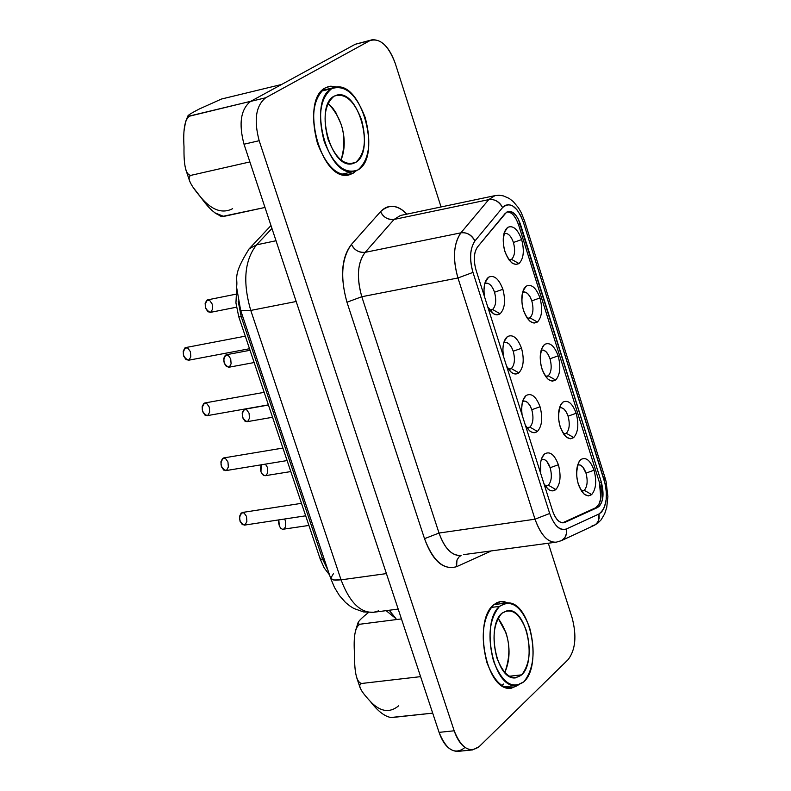 <?xml version="1.0" encoding="UTF-8"?>
<svg xmlns="http://www.w3.org/2000/svg" width="791" height="791" viewBox="0 0 791 791"><rect width="100%" height="100%" fill="white"/><g stroke="black" fill="none" stroke-linecap="round" stroke-linejoin="round"><path stroke-width="1.19" d="M474.956 240.929C469.973 248.414 469.31 258.904 472.978 272.391L549.696 513.478C554.194 525.708 559.751 530.88 566.366 528.991L598.995 513.992L601.684 511.925L604.383 507.308L606.153 499.685L606.331 492.111L605.263 484.191L523.454 222.449L520.587 215.389L516.849 209.645L512.746 205.996L508.504 204.612L505.311 205.324L502.592 207.558L474.956 240.929L502.592 207.558C499.497 201.596 494.879 198.956 488.739 199.629L460.886 232.841C467.095 232.188 471.782 234.887 474.956 240.929C471.179 234.67 466.492 231.981 460.886 232.841C453.47 244.043 452.501 259.092 457.969 277.977L472.978 272.391C469.182 259.24 469.834 248.76 474.956 240.929M601.348 482.174L602.742 497.964L601.555 502.582L599.558 505.993L597.571 507.515L564.912 522.386C560.028 523.761 555.925 519.934 552.602 510.907L476.073 270.196C473.364 260.249 473.849 252.507 477.527 246.96L506.556 212.176L509.463 211.326L512.598 212.344L515.633 215.033L518.402 219.285L601.348 482.174L520.527 224.506L518.599 224.891L599.43 482.461L601.348 482.174L599.43 482.461C602.554 495.067 601.289 503.511 595.643 507.792L562.579 522.821L564.912 522.386L562.965 522.673L595.643 507.792L597.571 507.515L595.643 507.792L599.024 504.213L600.824 498.241L599.43 482.461L518.599 224.891L520.527 224.506C517.146 215.201 513.072 210.841 508.336 211.424L505.103 213.521L477.527 246.96C473.769 252.448 473.285 260.19 476.073 270.196L552.602 510.907C555.509 519.114 559.168 523.069 563.578 522.782L597.571 507.515C603.217 503.224 604.472 494.78 601.348 482.174M472.978 272.391L457.969 277.977L535.013 519.193L549.696 513.478L472.978 272.391M535.013 519.193C540.975 535.309 548.074 542.962 556.32 542.151C547.787 542.705 540.688 535.052 535.013 519.193L457.969 277.977C452.521 258.489 453.5 243.44 460.886 232.841L488.739 199.629C494.276 198.749 498.894 201.389 502.592 207.558C510.274 201.23 517.225 206.194 523.454 222.449L604.087 479.732C608.348 496.441 606.648 507.862 598.995 513.992L566.366 528.991C559.949 531.255 554.392 526.084 549.696 513.478L535.013 519.193L439.025 533.045L535.013 519.193M561.343 540.678L564.141 538.631L565.723 536.189L566.564 533.193L566.366 528.991L566.544 533.352L564.853 537.732L561.343 540.678L556.32 542.151L561.343 540.678L594.842 525.056L596.938 523.286L598.688 520.201L598.995 513.992L599.183 518.125L597.887 521.951L595.445 524.66L591.727 526.153M400.464 215.478L394.056 219.443L400.464 215.478L494.948 195.644L488.739 199.619L494.948 195.644L499.072 195.268L503.175 195.832L509.196 198.422L513.27 201.576L518.421 207.756L521.259 212.67L524.581 220.966L523.454 222.449L524.581 220.966L605.066 477.853L604.087 479.732L605.066 477.853L606.084 481.501L607.903 496.639L606.737 507.417L604.67 513.834L601.14 519.806L597.976 523.009L594.16 525.422M394.056 219.443L488.739 199.629L394.056 219.443L365.155 252.349L460.886 232.841L365.155 252.349C357.473 262.839 356.355 277.631 361.794 296.724L457.969 277.977L361.794 296.724L439.025 533.045C444.73 548.588 451.968 556.063 460.748 555.46C451.651 555.737 444.413 548.272 439.025 533.045L361.794 296.724C356.415 277.077 357.532 262.286 365.155 252.349L394.056 219.443C388.154 220.086 383.645 217.485 380.54 211.662C383.151 217.199 387.649 219.799 394.056 219.443M406.881 214.124C397.942 204.701 389.162 203.88 380.54 211.662L351.441 244.419C354.615 250.322 359.193 252.962 365.155 252.349C358.679 252.675 354.111 250.025 351.441 244.419C341.425 257.322 339.932 276.603 346.962 302.231L361.794 296.724L346.962 302.231L424.52 538.671L439.025 533.045L424.52 538.671C432.637 561.037 443.326 570.38 456.595 566.682L456.951 560.176L458.81 557.131L461.084 555.411L458.958 556.973L457.109 559.801L456.308 563.528L456.595 566.682L490.529 551.307L456.595 566.682C443.781 570.4 433.092 561.066 424.52 538.671L346.962 302.231C340.081 277.463 341.574 258.192 351.441 244.419L380.54 211.662C386.69 205.225 393.78 204.592 401.818 209.783L406.881 214.124M463.556 554.649L556.32 542.151M372.057 39.797L355.228 44.276L372.057 39.797C381.687 39.303 389.419 47.173 395.263 63.418L441.052 206.955L395.263 63.418C388.312 45.196 379.838 37.612 369.832 40.667L265.657 97.787C255.869 105.697 253.703 120.005 259.171 140.709L454.182 730.795C461.252 748.167 469.577 753.457 479.148 746.645L568.086 659.664C575.492 649.984 576.847 636.112 572.18 618.038L548.321 543.259L572.18 618.038C576.847 636.112 575.492 649.984 568.086 659.664L479.148 746.645L472.662 749.898C464.633 749.532 458.473 743.164 454.182 730.795L439.074 732.367C443.365 744.697 449.545 751.045 457.603 751.41L472.662 749.898M493.297 605.095L496.926 602.633L500.011 601.654L504.45 601.743L507.901 602.94L500.495 601.585L493.297 605.095C472.86 621.627 486.386 692.451 511.204 688.259L518.075 685.174C505.973 692.273 495.601 684.808 486.989 662.789C480.414 637.447 482.51 618.216 493.297 605.095M325.427 87.821L330.806 86.17L337.025 87.05L328.829 86.486L325.427 87.821C299.512 100.131 320.671 182.731 349.029 174.91L353.142 173.229C339.329 178.459 327.444 168.532 317.488 143.468C310.477 116.564 313.117 98.025 325.427 87.821M356.148 170.836L353.142 173.229L344.579 175.118L353.142 173.229L356.148 170.836M454.182 730.795L259.171 140.709L244.014 144.219L439.074 732.367L454.182 730.795M464.119 748.157C454.499 754.95 446.154 749.69 439.074 732.367L244.014 144.219C238.556 123.584 240.751 109.316 250.579 101.406C240.751 109.316 238.556 123.584 244.014 144.219L259.171 140.709C253.703 120.005 255.869 105.697 265.657 97.787L250.579 101.406L265.657 97.787L369.832 40.667L355.228 44.276L250.579 101.406L355.228 44.276L359.846 43.139M507.387 211.721C511.757 211.919 515.495 216.309 518.599 224.891L516.345 219.433L513.567 215.271L511.273 213.145L507.387 211.721M577.588 465.009C581.029 464.287 583.837 466.987 585.983 473.117L594.061 470.21C590.274 460.174 585.815 456.644 580.693 459.63C585.815 456.644 590.274 460.174 594.061 470.21C596.839 481.116 596.058 489.233 591.688 494.573C586.596 497.687 582.117 494.197 578.27 484.102C575.452 473.067 576.263 464.91 580.693 459.63L579.16 461.45C574.691 473.572 576.372 484.478 584.183 494.177L588.257 495.937L591.688 494.573L584.302 490.311L581.612 491.251M564.566 434.14L566.336 433.3L563.429 433.765L566.336 433.3C569.48 429.632 570.054 423.927 568.076 416.175C570.054 423.927 569.48 429.632 566.336 433.3L573.742 437.542C578.172 432.341 578.992 424.253 576.184 413.278L568.076 416.175L566.405 412.23L564.062 409.125L561.452 407.672L559.395 407.899C562.935 407.078 565.832 409.837 568.076 416.175L576.184 413.278C572.358 403.133 567.849 399.475 562.658 402.303C567.849 399.475 572.358 403.133 576.184 413.278C578.992 424.253 578.172 432.341 573.742 437.542C568.571 440.498 564.042 436.879 560.157 426.685C557.329 415.582 558.159 407.454 562.658 402.303L559.939 406.337L562.658 402.303L560.938 404.33C556.577 416.521 558.367 427.437 566.307 437.057L570.341 438.807L573.742 437.542L566.336 433.3L563.706 434.17M546.561 376.585L548.222 375.814L545.434 376.298L548.222 375.814C551.406 372.245 552.009 366.559 550.012 358.758C552.009 366.559 551.406 372.245 548.222 375.814L555.648 380.036C560.147 374.964 560.987 366.905 558.159 355.861L550.012 358.758L548.292 354.704L545.869 351.52L543.18 350.037L541.064 350.304C544.683 349.395 547.669 352.213 550.012 358.758L558.159 355.861C554.303 345.618 549.735 341.831 544.465 344.5C549.735 341.831 554.303 345.618 558.159 355.861C560.987 366.905 560.147 374.964 555.648 380.036C550.407 382.834 545.82 379.087 541.894 368.774C539.037 357.601 539.897 349.503 544.465 344.5L541.479 349.019L544.465 344.5L542.557 346.725C538.305 358.995 540.213 369.911 548.282 379.472L552.276 381.193L555.648 380.036L548.222 375.814L545.661 376.615M528.418 318.546L529.95 317.844L527.29 318.338L529.95 317.844C533.193 314.373 533.806 308.708 531.799 300.857C533.806 308.708 533.193 314.373 529.95 317.844L537.396 322.036C541.964 317.112 542.834 309.083 539.986 297.96L531.799 300.857L530.019 296.684L527.518 293.412L524.759 291.919L522.574 292.225C526.272 291.217 529.347 294.094 531.799 300.857L539.986 297.96C536.09 287.608 531.473 283.692 526.124 286.204C531.473 283.692 536.09 287.608 539.986 297.96C542.834 309.083 541.964 317.112 537.396 322.036C532.076 324.676 527.439 320.79 523.474 310.379C520.597 299.127 521.487 291.068 526.124 286.204L522.881 291.217L526.124 286.204L524.028 288.636C519.885 300.976 521.912 311.901 530.108 321.403L534.063 323.104L537.396 322.036L529.95 317.844L527.459 318.585M510.116 260.012L511.53 259.379L508.989 259.883L511.53 259.379C514.822 256.017 515.455 250.371 513.428 242.471C515.455 250.371 514.822 256.017 511.53 259.379L518.995 263.551C523.632 258.766 524.522 250.767 521.655 239.574L513.428 242.471C511.302 236.311 508.445 233.256 504.856 233.305L503.916 233.642C507.703 232.544 510.877 235.481 513.428 242.471L521.655 239.574C517.719 229.113 513.043 225.059 507.624 227.403C513.043 225.059 517.719 229.113 521.655 239.574C524.522 250.767 523.632 258.766 518.995 263.551C513.596 266.023 508.9 262.009 504.895 251.479C502.008 240.148 502.908 232.129 507.624 227.403L504.124 232.91L507.624 227.403L505.33 230.043C501.316 242.471 503.462 253.397 511.797 262.839L515.702 264.52L518.995 263.551L511.53 259.379L509.117 260.051M541.291 459.512C544.91 458.572 547.866 461.301 550.16 467.708L558.387 464.752C554.501 454.528 549.893 450.919 544.564 453.945L541.944 457.722L540.639 462.251L540.688 473.453C539.591 463.971 540.886 457.465 544.564 453.945C549.893 450.919 554.501 454.528 558.387 464.752C561.244 475.856 560.404 484.112 555.855 489.54C551.999 492.486 548.025 490.519 543.931 483.637L547.965 489.026L549.814 490.262L552.82 490.895L555.855 489.54L548.361 485.199L545.414 486.129M528.101 427.98L529.911 427.13L526.796 427.634L529.911 427.13L537.435 431.441C542.043 426.161 542.913 417.935 540.045 406.762L531.779 409.708C533.806 417.599 533.183 423.412 529.911 427.13C533.183 423.412 533.806 417.599 531.77 409.708L530.049 405.674L527.617 402.51L524.908 401.027L522.614 401.344C526.322 400.295 529.377 403.084 531.779 409.708L540.045 406.762C536.11 396.429 531.443 392.692 526.045 395.549L523.672 398.624L522.248 402.757L521.605 409.352L522.09 414.929C520.982 405.417 522.307 398.961 526.045 395.549C531.443 392.692 536.11 396.429 540.045 406.762C542.913 417.935 542.043 426.161 537.435 431.441C533.52 434.279 529.495 432.193 525.353 425.202L529.614 430.848L531.443 432.064L534.419 432.707L537.435 431.441L529.911 427.13L527.033 427.99M509.622 369.338L511.312 368.566L508.316 369.09L511.312 368.566C514.634 364.948 515.277 359.163 513.23 351.214C515.277 359.163 514.634 364.948 511.312 368.566L518.847 372.858C523.533 367.716 524.433 359.519 521.536 348.267L513.23 351.214L511.451 347.061L508.929 343.808L506.141 342.315L503.778 342.671C507.575 341.524 510.719 344.372 513.23 351.214L521.536 348.267C517.561 337.826 512.845 333.96 507.367 336.65L504.806 339.942L503.442 344.016L502.849 349.098L503.313 355.891C502.216 346.359 503.57 339.942 507.367 336.65C512.845 333.95 517.561 337.826 521.536 348.267C524.433 359.519 523.533 367.716 518.847 372.858C514.882 375.567 510.798 373.372 506.616 366.253L511.105 372.175L512.924 373.372L515.861 374.024L518.847 372.858L511.312 368.566L508.504 369.357M484.774 283.504C488.65 282.239 491.903 285.155 494.523 292.225L502.868 289.279C498.864 278.729 494.078 274.714 488.522 277.245L486.208 279.935L484.468 284.76L483.914 291.039L484.389 296.348C483.291 286.787 484.665 280.419 488.522 277.245C494.078 274.714 498.864 278.729 502.868 289.279C505.785 300.61 504.866 308.767 500.11 313.76C496.076 316.36 491.943 314.037 487.711 306.799L493.643 313.849L497.153 314.838L500.11 313.76L492.556 309.499L489.817 310.22M582.413 491.231L584.302 490.311L581.286 490.756L584.302 490.311L591.688 494.573C596.058 489.233 596.839 481.116 594.061 470.21L585.983 473.117C587.95 480.819 587.397 486.544 584.302 490.311C587.397 486.544 587.95 480.819 585.983 473.117L582.71 466.888L580.198 465.009L578.359 464.782M544.564 453.945L541.845 457.949L544.564 453.945M546.433 486.119L548.361 485.199L545.118 485.684L548.361 485.199L555.855 489.54C560.404 484.112 561.244 475.856 558.397 464.752L550.16 467.708C552.177 475.549 551.574 481.373 548.361 485.199C551.574 481.373 552.177 475.549 550.16 467.708L546.769 461.341L544.821 459.739L542.26 459.205M526.045 395.549L523.039 400.068L526.045 395.549M507.367 336.65L504.085 341.692L507.367 336.65M488.522 277.245L484.982 282.802L488.522 277.245M490.993 310.201L492.556 309.499L489.678 310.042L492.556 309.499L500.11 313.76C504.866 308.767 505.785 300.61 502.868 289.279L494.523 292.225C496.58 300.224 495.927 305.988 492.556 309.499C495.927 305.988 496.58 300.224 494.523 292.225C492.398 286.095 489.51 283.049 485.872 283.089L484.774 283.494M491.972 606.42L493.544 607.142M503.59 684.037L501.731 685.57M499.507 606.381L506.349 603.029C529.822 599.034 542.903 665.043 523.929 681.743L516.543 685.461C493.011 689.445 480.147 622.112 499.507 606.381L491.092 607.458L499.507 606.381C489.293 618.859 487.315 637.141 493.564 661.227C502.245 682.94 512.36 689.772 523.929 681.743C533.816 669.028 535.705 650.924 529.575 627.461C521.22 605.985 511.194 598.965 499.507 606.381M331.716 88.641L334.959 87.356C361.774 79.891 382.102 157.053 358.046 169.877L354.15 171.459C327.266 178.885 307.155 100.358 331.716 88.641L321.373 91.113L331.716 88.641C320.048 98.341 317.557 115.97 324.221 141.53C333.654 165.368 344.935 174.821 358.046 169.877C369.328 159.841 371.711 142.37 365.175 117.473C356.108 93.971 344.955 84.36 331.716 88.641M368.458 612.501L367.716 613.124C358.185 620.747 355.713 624.425 360.31 624.178C355.199 626.116 353.27 636.241 354.546 654.562C354.378 673.418 356.86 683.048 361.981 683.434L420.594 676.641L361.981 683.434C357.334 684.522 360.093 690.494 370.267 701.34C377.989 711.425 385.098 716.844 391.585 717.585L432.697 713.136L390.24 717.566M386.127 610.652L396.004 618.671L389.172 610.247M360.31 624.178L401.452 618.918L360.31 624.178M256.571 244.844L276.029 240.751L256.571 244.844C244.488 260.288 242.56 282.15 250.767 310.428L296.18 301.5L250.767 310.428L341.059 579.843L386.423 573.594L341.059 579.843C349.573 602.376 360.469 613.183 373.738 612.264C360.469 613.183 349.573 602.376 341.059 579.843L250.767 310.428C242.56 282.15 244.488 260.288 256.571 244.844L271.936 228.421L256.571 244.844L249.185 248.799L256.571 244.844M221.45 99.043L281.616 84.469L221.45 99.043L199.332 108.98C188.644 114.507 185.569 116.801 190.107 115.872C184.975 118.383 182.948 128.785 184.016 147.067C183.65 166.061 186.023 175.473 191.155 175.295L249.887 161.928L191.155 175.295C186.538 177.055 189.8 184.432 200.944 197.443C209.556 209.664 217.159 215.992 223.774 216.418L264.985 207.46L221.787 216.556M190.107 115.872L250.806 101.288L189.178 116.257L186.884 118.788L185.519 121.923L184.085 130.614M501.771 613.351C511.293 607.261 519.479 612.976 526.322 630.506C531.325 649.698 529.782 664.48 521.694 674.842C512.252 681.348 503.996 675.751 496.936 658.053C491.854 638.456 493.465 623.555 501.771 613.351C486 626.264 496.511 681.091 515.702 677.847L521.694 674.842C537.198 661.286 526.539 607.34 507.387 610.593L501.771 613.351M334.148 96.156C344.945 92.626 354.052 100.447 361.477 119.649C366.816 140.007 364.869 154.265 355.634 162.432C344.925 166.417 335.74 158.694 328.067 139.275C322.639 118.472 324.666 104.096 334.148 96.156C314.156 105.806 330.579 169.758 352.509 163.697L355.634 162.432C375.29 152.05 358.728 89.007 336.847 95.098L334.148 96.156M248.849 249.155L249.185 248.799C231.506 276.751 238.348 278.452 236.529 286.886L240.652 310.329L250.767 310.428L240.652 310.329L330.668 578.33L333.693 580.001L341.059 579.843L335.196 580.169L331.231 579.061L330.668 578.33L333.416 573.693M378.523 610.879L373.738 612.264L363.573 611.937L353.982 608.536L350.334 606.331L345.588 602.534L339.448 595.593L334.474 587.446L330.668 578.33M223.774 216.418L214.747 212.799M232.633 208.676C222.38 213.975 211.82 210.228 200.944 197.443L194.082 188.604M498.073 618.275C509.691 634.431 511.925 652.526 504.777 672.577C509.997 660.792 510.432 647.602 506.082 632.988L498.073 618.275M509.167 676.265L521.694 674.842L509.167 676.265M328.028 103.334C343.096 119.392 347.427 138.326 341.01 160.158C345.242 149.459 345.291 137.525 341.158 124.345L335.789 112.47L332.685 108.021L328.028 103.334M349.138 163.875L355.634 162.432L349.138 163.875M367.716 613.124L368.487 612.501M398.674 705.799C389.587 713.304 380.115 711.811 370.267 701.34L370.247 701.33M285.383 520.893L285.472 526.865L284.127 528.892L282.654 529.317L280.973 528.497L279.342 526.035L278.798 519.895L278.59 522.772L279.46 526.302L280.854 528.378L282.595 529.308L308.915 525.442M284.552 519.015L285.254 520.508M267.309 467.382L267.388 473.354L266.023 475.342L264.105 475.648L262.444 474.471L260.971 471.792L261.168 464.821C259.715 470.714 261.04 474.343 265.114 475.717L290.801 471.574M268.436 405.041L244.745 409.224C240.85 414.069 241.581 418.231 246.93 421.722L272.549 417.272M250.025 350.284L226.256 354.764C222.39 359.687 223.181 363.86 228.609 367.291L254.148 362.545M235.965 294.183L207.618 299.868C203.791 304.871 204.632 309.054 210.139 312.425L236.44 307.215M301.48 503.333L242.264 512.489C238.19 517.304 238.833 521.516 244.192 525.155L305.672 515.811M282.901 448.062L223.596 457.949C219.542 462.834 220.234 467.066 225.682 470.635L287.103 460.57M264.164 392.346L204.77 402.975C200.746 407.938 201.507 412.17 207.034 415.68L268.376 404.873M245.279 336.165L185.806 347.556C181.811 352.588 182.622 356.84 188.238 360.291L249.501 348.732M265.41 464.119L267.17 466.987M249.086 413.446L249.472 418.182L247.781 421.376L244.973 421.178L242.659 417.697L242.184 412.932L243.806 409.629L246.594 409.679L248.957 413.05M230.725 359.074L231.101 363.83L229.39 366.975L226.542 366.708L224.219 363.178L223.734 358.402L225.386 355.139L228.213 355.258L230.586 358.679M212.206 304.278L212.591 309.044L210.851 312.148L207.974 311.812L205.62 308.223L205.136 303.437L206.817 300.214L209.674 300.402L212.077 303.882M246.505 516.612L246.891 521.417L245.18 524.74L242.343 524.67L240.019 521.229L239.535 516.404L241.176 512.973L243.994 512.894L246.367 516.216M227.966 462.162L228.352 466.977L226.612 470.259L223.744 470.121L221.391 466.631L220.907 461.796L222.568 458.404L225.425 458.394L227.828 461.766M209.269 407.276L209.655 412.101L207.895 415.334L204.988 415.127L202.615 411.587L202.13 406.742L203.821 403.39L206.708 403.45L209.14 406.881M190.433 351.946L190.809 356.781L189.029 359.974L186.083 359.697L183.68 356.098L183.196 351.244L184.916 347.931L187.843 348.06L190.295 351.55M329.521 574.909L324.211 567.978L320.266 559.197L322.807 559.544L328.057 570.558L322.807 559.544L241.255 316.825L238.17 301.153L241.255 316.825L238.773 316.796L242.738 316.529L241.255 316.825L322.807 559.544L320.266 559.197L320.958 558.07M236.628 289.496L235.936 302.943L238.753 316.756M324.29 559.336L322.807 559.544L324.29 559.336M506.349 603.029L493.821 604.64M516.543 685.461L503.966 686.875M334.959 87.356L321.986 90.461M354.15 171.459L341.158 174.327M398.189 609.08L373.738 612.264M360.172 687.982L356.415 676.76M355.426 631.01L358.016 622.744M270.987 225.544L249.185 248.799M221.846 216.576L219.977 215.913M189.731 181.357L185.707 169.373M185.677 121.498L187.942 115.832M320.266 559.197L238.773 316.796"/></g></svg>
